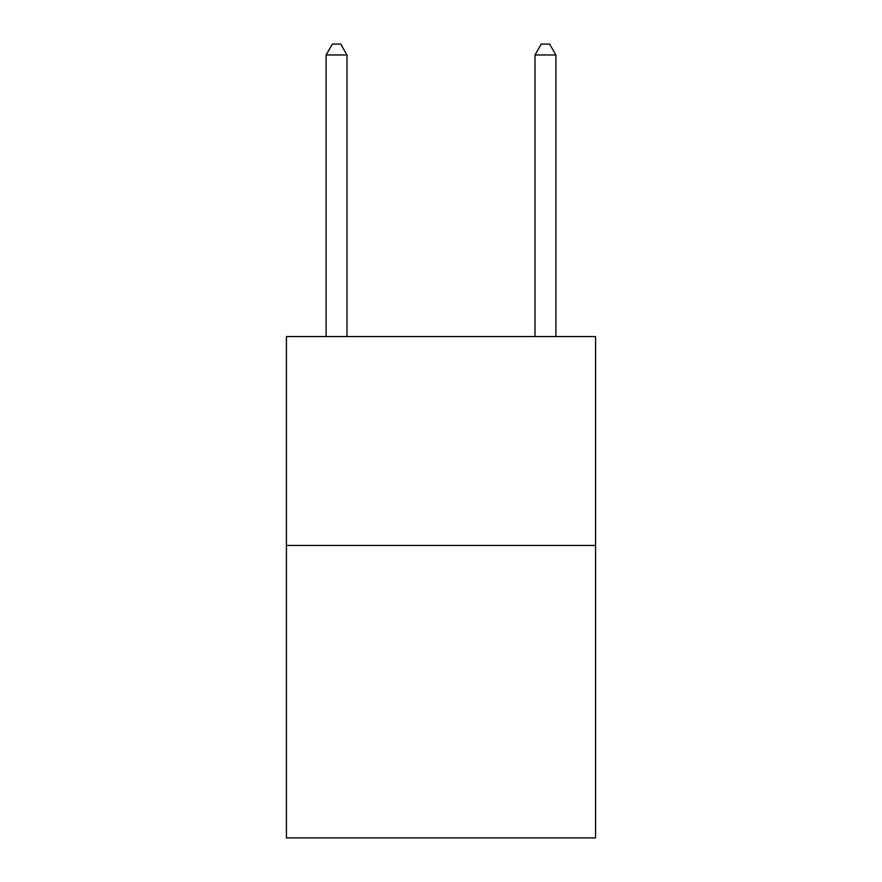 <?xml version="1.0" encoding="UTF-8"?>
<svg xmlns="http://www.w3.org/2000/svg" width="882" height="882" viewBox="0 0 882 882"><rect width="100%" height="100%" fill="white"/><g stroke="black" fill="none" stroke-linecap="round" stroke-linejoin="round"><path stroke-width="1.32" d="M595.582 545.451L595.582 837.9L286.418 837.9L286.418 336.549L595.582 336.549L595.582 545.451L286.418 545.451M347.001 336.549L347.001 54.96L326.108 54.96L326.108 336.549M326.108 54.96L332.371 44.1L340.728 44.1L347.001 54.96M555.892 336.549L555.892 54.96L534.999 54.96L534.999 336.549M534.999 54.96L541.272 44.1L549.629 44.1L555.892 54.96"/></g></svg>
